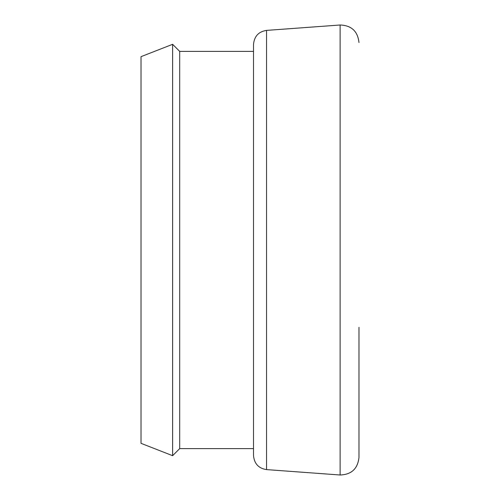 <?xml version="1.0" encoding="UTF-8"?>
<svg xmlns="http://www.w3.org/2000/svg" width="500" height="500" viewBox="0 0 500 500"><rect width="100%" height="100%" fill="white"/><g stroke="black" fill="none" stroke-linecap="round" stroke-linejoin="round"><path stroke-width="0.75" d="M358.975 327.337L358.975 457.469C357.738 468.75 351.45 474.594 340.112 475L340.112 25C351.45 25.406 357.738 31.25 358.975 42.531M179.694 51.388L253.512 51.388L253.512 250L253.512 44.419C254.281 36.275 258.625 31.6 266.55 30.394L266.55 469.606C258.625 468.4 254.281 463.725 253.512 455.581L253.512 250L253.512 448.612L179.694 448.612L179.694 51.388L172.619 44.312L172.619 455.688L141.025 443.338L141.025 56.662L172.619 44.312M266.55 30.394L340.112 25M266.55 469.606L340.112 475M179.694 448.612L172.619 455.688"/></g></svg>
